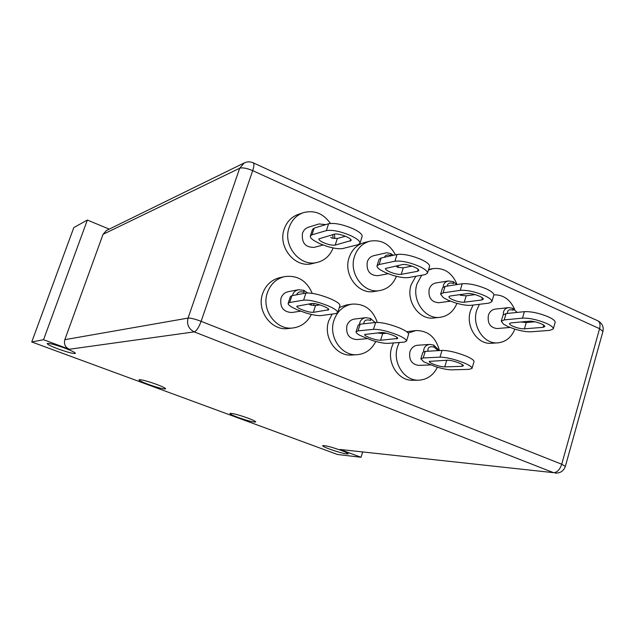 <?xml version="1.0" encoding="UTF-8"?>
<svg xmlns="http://www.w3.org/2000/svg" width="635" height="635" viewBox="0 0 635 635"><rect width="100%" height="100%" fill="white"/><g stroke="black" fill="none" stroke-linecap="round" stroke-linejoin="round"><path stroke-width="0.95" d="M319.849 304.871L315.547 305.546L310.166 304.903L309.039 304.038M301.815 309.634C306.769 311.571 310.61 312.468 313.341 312.333L328.74 309.761C329.851 307.991 315.397 302.673 311.737 303.506L296.815 306.229C296.759 307.054 298.426 308.189 301.815 309.634M292.489 295.561C293.132 292.513 295.1 290.568 298.41 289.735L288.139 291.711C284.67 292.513 282.289 294.696 280.98 298.267C279.765 307.253 283.353 311.999 291.735 312.515L300.665 311.174M313.746 305.546L313.865 303.53M312.237 293.354C306.61 280.479 297.339 274.915 284.424 276.646C276.217 278.773 270.542 284.099 267.414 292.632C260.945 309.928 276.36 330.74 293.275 327.922C301.427 326.668 307.443 322.167 311.325 314.428M284.424 276.646L279.535 277.741C271.391 279.852 265.771 285.131 262.66 293.576C256.238 310.705 271.526 331.311 288.314 328.517L293.275 327.922M386.612 333.248L382.683 333.605L377.388 332.923M369.062 337.51C373.817 339.368 377.658 340.281 380.603 340.265L397.669 338.479C398.685 336.844 385.175 331.986 381.214 332.557L364.601 334.478C364.546 335.209 366.03 336.225 369.062 337.51M359.561 324.247C359.91 320.635 361.966 318.452 365.728 317.69L354.425 319.072C350.79 319.683 348.29 321.881 346.924 325.668C345.726 334.073 348.94 338.709 356.584 339.574L367.094 338.669M377.293 322.389C372.769 309.483 364.315 303.403 351.925 304.141C343.257 305.8 337.272 311.182 333.978 320.286C328.112 336.637 341.566 356.322 357.251 354.695C365.562 353.87 371.737 349.464 375.777 341.471M351.925 304.141L346.512 304.951L339.344 307.451M332.105 314.079L328.692 320.945C322.874 337.145 336.217 356.64 351.782 355.021L357.251 354.695M345.488 236.26L337.36 238.466L331.938 238.117L330.724 237.252M323.691 242.729C328.565 244.721 332.399 245.515 335.193 245.11L351.084 240.538C352.361 238.22 338.122 232.807 334.32 234.172L318.905 238.879C318.778 239.919 320.373 241.205 323.691 242.729M325.755 224.615L319.064 223.949L308.435 227.219C305.562 228.195 303.578 230.203 302.482 233.267C301.458 242.816 305.356 247.515 314.182 247.364L323.048 244.999M334.796 238.569L334.447 234.14M330.414 223.425C323.278 213.392 314.23 209.812 303.26 212.701C296.474 215.186 291.775 220.083 289.163 227.386C282.297 245.531 300.18 267.391 317.429 262.366C324.882 260.358 330.113 255.548 333.137 247.952M303.26 212.701L298.236 214.408C291.505 216.876 286.837 221.718 284.242 228.957C277.431 246.928 295.172 268.573 312.285 263.581L317.429 262.366M448.842 360.275L445.238 360.307M433.197 364.101C437.761 365.879 441.611 366.808 444.73 366.895L461.947 366.324L463.328 365.839C464.256 364.339 451.564 359.87 447.358 360.22L429.204 361.394C429.149 362.037 430.474 362.942 433.197 364.101M423.648 351.647L423.624 351.012C423.878 347.218 425.934 345.019 429.792 344.416L417.544 345.249C413.845 345.702 411.289 347.893 409.9 351.83C408.734 359.775 411.663 364.292 418.679 365.379L430.554 364.942M429.792 344.416L433.713 345.083L429.792 344.408M439.388 350.552C435.928 337.264 428.117 330.597 415.941 330.549L408.146 333.018M399.232 342.511L397.534 346.694C392.16 362.283 404.122 381.008 418.735 380.182C427.061 379.698 433.276 375.388 437.38 367.236M415.941 330.549L406.702 331.716M393.462 342.948L391.771 347.091C386.429 362.537 398.312 381.079 412.814 380.262L418.735 380.182M411.972 266.113L403.281 267.811L397.716 267.351L396.502 266.494M389.739 271.883C394.414 273.796 398.248 274.614 401.241 274.336L417.544 271.312L418.743 270.597C419.91 268.454 406.583 263.525 402.511 264.597L385.453 268.454C385.334 269.383 386.763 270.526 389.739 271.883M384.429 257.246C385.596 254.921 387.826 254.373 391.12 255.603L390.827 253.69C387.882 252.809 386.04 252.603 385.294 253.071L373.666 255.699C370.57 256.508 368.443 258.572 367.276 261.874C366.22 270.78 369.721 275.392 377.777 275.717L388.191 273.733M395.454 254.833C389.501 243.824 380.96 239.276 369.824 241.189C362.442 243.292 357.354 248.317 354.56 256.262C348.361 273.344 363.847 294.013 379.96 290.536C387.707 288.965 393.192 284.226 396.415 276.32M369.824 241.189L364.292 242.578C356.965 244.673 351.909 249.65 349.131 257.516C342.979 274.439 358.346 294.91 374.332 291.465L379.96 290.536M475.091 294.6L466.177 295.815L460.478 295.243L459.827 294.696M452.755 299.704C457.248 301.538 461.081 302.379 464.248 302.212L481.79 299.974L483.227 299.252C484.291 297.283 471.765 292.767 467.455 293.584L450.183 295.989L448.913 296.648C448.802 297.474 450.08 298.49 452.755 299.704M443.19 287.028C443.333 283.774 445.056 281.749 448.35 280.956L435.832 282.98C432.602 283.647 430.379 285.718 429.181 289.211C428.125 297.585 431.3 302.093 438.706 302.736L450.477 301.188M457.089 284.551C452.199 272.82 444.167 267.502 433.006 268.605L428.427 270.089M421.743 275.217L417.02 283.837C411.377 300.053 425.037 319.683 440.087 317.317C447.977 316.119 453.588 311.46 456.938 303.339M415.83 276.273L411.139 284.813C405.527 300.887 419.084 320.326 434.038 317.976L440.087 317.317M534.916 321.786L526.248 322.556L520.875 321.993M512.945 326.279C517.271 328.041 521.097 328.898 524.423 328.835L543.076 327.327L544.751 326.604C545.727 324.787 533.884 320.635 529.392 321.223L510.984 322.89L509.492 323.548C509.389 324.279 510.54 325.191 512.945 326.279M503.396 314.5L503.333 313.785C503.38 310.356 505.103 308.3 508.492 307.634L495.165 309.118C491.863 309.65 489.601 311.729 488.378 315.349C487.347 323.286 490.252 327.692 497.094 328.549L510.064 327.454M514.707 309.57C510.318 299.545 503.364 294.64 493.847 294.862M479.377 304.308L476.742 310.213C471.559 325.707 483.791 344.416 497.888 342.852C505.793 341.971 511.453 337.399 514.866 329.128M473.059 305.078L470.448 310.928C465.288 326.279 477.433 344.821 491.442 343.273L497.888 342.852M156.361 384.294C162.385 386.564 165.473 388.08 165.632 388.834C163.83 389.303 158.059 387.818 148.328 384.397C142.272 382.127 139.144 380.595 138.946 379.817C140.716 379.341 146.518 380.833 156.361 384.294M247.729 418.036C252.968 420.005 255.643 421.315 255.738 421.965C253.754 422.378 247.856 420.862 238.03 417.433C232.751 415.457 230.053 414.131 229.918 413.464C231.862 413.044 237.8 414.568 247.729 418.036M64.524 348.02C71.549 350.687 75.168 352.465 75.398 353.37C73.723 353.893 67.985 352.417 58.174 348.948C51.133 346.289 47.466 344.495 47.173 343.559C48.824 343.019 54.602 344.503 64.524 348.02M341.185 450.406C345.789 452.136 348.115 453.279 348.178 453.85C345.948 454.215 339.788 452.652 329.7 449.143C325.064 447.405 322.707 446.246 322.628 445.667C324.802 445.278 330.994 446.857 341.185 450.406M362.625 452.104L361.021 457.264L339.971 449.469L553.537 472.67L194.239 331.883L69.271 349.25L43.545 339.725L31.75 341.955L73.819 227.568L87.352 220.051L109.252 229.132M361.021 457.264L337.415 454.477L31.75 341.955M103.045 234.323L64.834 339.669L188.063 318.087L239.697 168.227L103.045 234.323L106.434 230.513L244.284 162.917L239.697 168.227C242.514 167.386 246.856 168.188 252.706 170.64L201.136 321.318L561.729 464.241L599.583 328.684L252.706 170.64C254.127 166.227 254.286 163.616 253.174 162.806C250.19 161.512 247.221 161.552 244.284 162.917M69.271 349.25C65.199 347.258 63.722 344.067 64.834 339.669M253.174 162.806L597.837 320.802C599.964 322.04 600.543 324.668 599.583 328.684L602.925 331.494L565.348 466.384L561.729 464.241C559.848 469.686 557.117 472.496 553.537 472.67L339.971 449.469M43.545 339.725L87.352 220.051M517.239 312.412L512.667 308.308L513.175 310.245C509.206 309.047 507.294 310.11 507.436 313.436M506.079 313.579L504.214 319.897L501.293 321.207L503.142 314.928L506.079 313.579L524.391 311.666C531.336 311.412 539.329 313.142 548.378 316.865C553.133 319.072 555.387 320.929 555.141 322.437L553.283 328.914C553.522 327.438 551.259 325.596 546.497 323.398C537.432 319.691 529.439 317.937 522.502 318.143L524.391 311.666M501.293 321.207L503.563 324.191L508.23 326.684L514.548 329.033C521.271 331.065 526.788 331.986 531.09 331.787L549.862 330.351L553.283 328.914M504.214 319.897L522.502 318.143M456.922 284.575L453.128 281.615L453.533 283.543C449.818 282.297 447.715 283.147 447.223 286.083M445.064 286.417L443.095 292.854L440.619 294.164L442.571 287.766L445.064 286.417L462.232 283.758C468.836 283.266 476.853 284.956 486.267 288.838C491.561 291.314 494.078 293.402 493.808 295.1L491.847 301.688C492.109 300.03 489.585 297.966 484.275 295.505C474.845 291.632 466.828 289.917 460.232 290.354L462.232 283.758M440.619 294.164L443.349 297.656L448.334 300.299L454.85 302.72C461.693 304.784 467.154 305.649 471.226 305.3L488.902 303.149L491.847 301.688M443.095 292.854L460.232 290.354M381.159 257.969L379.079 264.525L377.031 265.803L379.103 259.278L381.159 257.969L397.042 254.484C403.273 253.738 411.297 255.389 421.1 259.437C427.03 262.215 429.839 264.565 429.546 266.478L427.466 273.201C427.752 271.32 424.926 269.002 418.989 266.232C409.17 262.199 401.145 260.525 394.93 261.215L397.042 254.484M377.031 265.803C376.761 266.883 377.857 268.24 380.333 269.875L385.635 272.677L392.366 275.185C399.336 277.281 404.733 278.074 408.551 277.566L424.998 274.637L427.466 273.201M379.079 264.525L394.93 261.215M438.158 350.631L434.165 347.186C429.601 346.019 427.53 347.369 427.95 351.226M425.212 351.385L423.204 357.957L420.838 358.831L422.831 352.306L425.212 351.385L442.039 350.401C448.556 350.449 456.589 352.354 466.153 356.108C471.559 358.457 474.178 360.307 474.012 361.648L472.011 368.387C472.162 367.07 469.535 365.252 464.121 362.918C454.541 359.172 446.5 357.251 439.999 357.14L442.039 350.401M420.838 358.831L423.767 361.807L435.467 366.649C442.365 368.776 447.818 369.84 451.834 369.84L469.186 369.348L472.011 368.387M423.204 357.957L439.999 357.14M314.15 228.132L311.944 234.823L310.324 236.022L312.523 229.37L314.15 228.132L328.605 223.75C334.407 222.726 342.432 224.33 352.663 228.56C359.299 231.688 362.458 234.331 362.14 236.49L359.942 243.34C360.243 241.221 357.076 238.601 350.417 235.49C340.169 231.275 332.153 229.648 326.358 230.616L328.605 223.75M310.324 236.022C310.015 237.268 311.333 238.847 314.293 240.768L319.953 243.737L326.914 246.332C334.01 248.468 339.32 249.19 342.86 248.499L357.949 244.713L359.942 243.34M311.944 234.823L326.358 230.616M375.206 322.501L370.324 318.349L370.649 320.453C366.347 319.199 364.045 320.31 363.744 323.794M360.156 324.191L358.037 330.891L356.1 331.772L358.211 325.112L360.156 324.191L375.65 322.453C381.77 322.27 389.811 324.136 399.788 328.057C405.828 330.692 408.765 332.772 408.591 334.296L406.471 341.162C406.63 339.677 403.685 337.622 397.629 335.002C387.644 331.097 379.595 329.208 373.491 329.335L375.65 322.453M356.1 331.772C355.902 332.621 357.076 333.78 359.624 335.264L371.88 340.336C378.912 342.495 384.294 343.503 388.041 343.352L404.122 342.138L406.471 341.162M358.037 330.891L373.491 329.335M303.641 290.322L304.086 292.433C300.244 291.147 297.759 291.933 296.64 294.799M297.021 309.697L305.237 312.745C312.396 314.944 317.698 315.889 321.151 315.579L335.812 313.579L337.685 312.61C337.852 310.936 334.534 308.618 327.747 305.665C317.317 301.585 309.277 299.736 303.617 300.117L305.911 293.092C311.587 292.656 319.627 294.481 330.033 298.577C336.812 301.546 340.114 303.895 339.931 305.61L337.685 312.61M291.909 295.664L289.663 302.498L288.147 303.347L290.385 296.553L291.909 295.664L305.911 293.092M289.663 302.498L303.617 300.117M288.147 303.347C287.917 304.324 289.33 305.681 292.386 307.427L297.077 309.721M315.547 305.546L313.341 312.333M382.683 333.605L380.603 340.265M337.36 238.466L335.193 245.11M446.699 360.37L444.73 366.895M403.281 267.811L401.241 274.336M466.177 295.815L464.248 302.212M526.248 322.556L524.423 328.835M188.063 318.087C186.563 324.39 188.619 328.986 194.239 331.883C196.525 330.986 198.826 327.462 201.136 321.318C195.064 319.032 190.706 317.952 188.063 318.087M543.703 325.136L543.076 327.327M482.417 297.878L481.79 299.974M418.155 269.335L417.544 271.312M390.827 253.69L393.343 255.294M462.439 364.688L461.947 366.324M434.165 347.186L433.713 345.083L439.285 350.56M350.695 239.427L350.115 241.221M397.002 337.431L396.526 338.963M365.728 317.683L370.038 318.318M328.279 308.84L327.835 310.237M433.006 268.605L428.641 269.415M602.925 331.494C603.869 326.747 602.178 323.183 597.837 320.802M555.236 473.091C560.292 473.273 563.666 471.035 565.348 466.384M512.667 308.308L508.492 307.626M460.581 294.537L460.645 295.283M453.128 281.615L448.358 280.948M398.272 267.47L398.193 265.47M332.994 238.323L332.811 234.601M298.41 289.735L303.895 290.346L307.626 292.957M311.467 303.554L311.333 305.165"/></g></svg>
